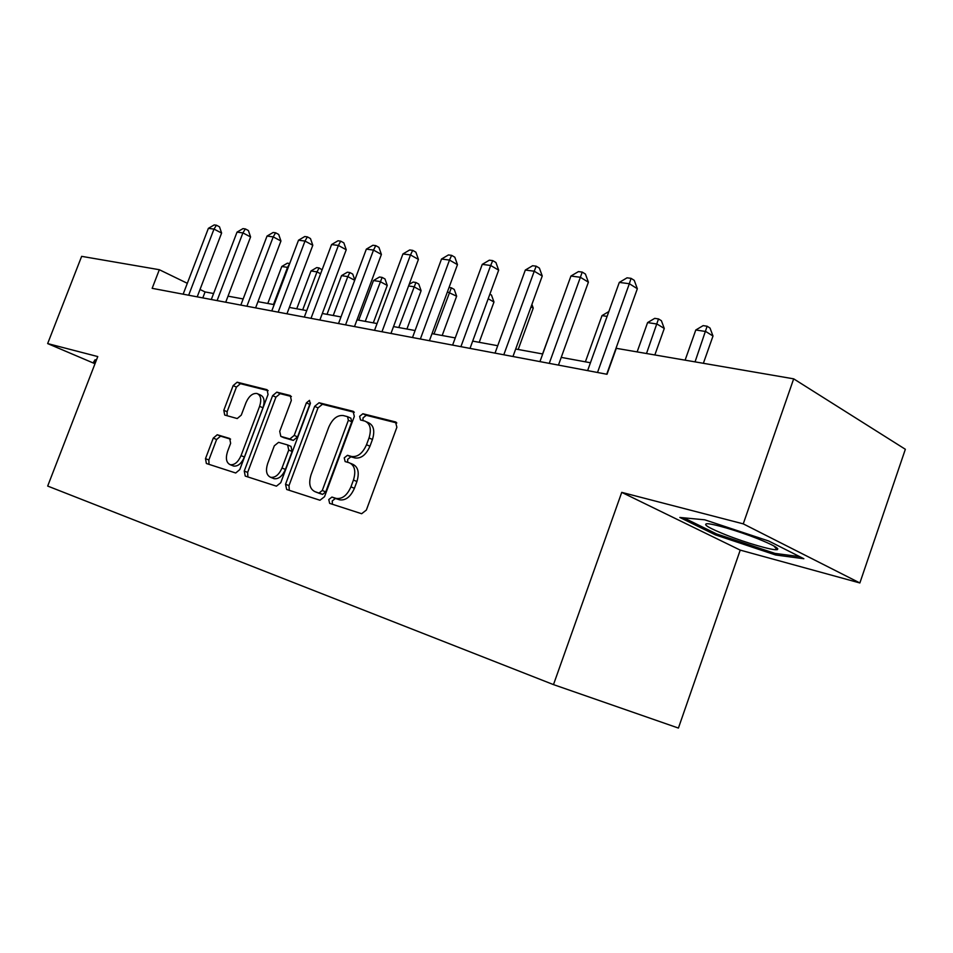 <?xml version="1.0" encoding="UTF-8"?>
<svg xmlns="http://www.w3.org/2000/svg" width="953" height="953" viewBox="0 0 953 953"><rect width="100%" height="100%" fill="white"/><g stroke="black" fill="none" stroke-linecap="round" stroke-linejoin="round"><path stroke-width="1.43" d="M328.761 499.563L329.643 503.375L361.652 513.727L366.357 510.069L396.877 427.266L395.507 421.929L362.879 413.745L359.638 416.33L360.52 419.975L364.892 421.095C370.264 423.561 371.646 429.184 369.037 437.951L366.524 444.729C362.676 453.342 357.697 457.249 351.562 456.475L347.464 455.308L344.236 457.857L345.141 461.586L349.227 462.765C354.707 465.302 356.124 471.068 353.456 480.05L350.942 486.852C347.178 495.334 342.282 499.193 336.266 498.431L331.93 497.061L328.761 499.563M350.692 463.396L352.658 464.242C358.149 466.791 359.567 472.545 356.922 481.503L354.409 488.293C350.644 496.763 345.76 500.611 339.733 499.849L335.396 498.467L332.228 500.968L332.406 504.268M396.817 422.977L366.274 415.305L363.033 417.89L362.938 420.595M366.583 421.869L368.287 422.655C373.671 425.121 375.065 430.732 372.456 439.488L369.955 446.254C366.107 454.843 361.127 458.75 354.992 457.964L350.895 456.797L347.666 459.334L347.678 462.324M220.572 436.14L217.224 434.759L213.269 438.106L205.491 458.643L206.372 463.503L235.713 472.998L239.775 469.603L268.043 394.494L267.066 389.706L237.142 382.201L233.14 385.62L223.8 410.302L224.705 415.043L237.226 418.546L241.276 415.127L245.969 402.702C248.936 396.067 252.628 393.005 257.048 393.506C260.848 395.316 261.706 399.581 259.609 406.323L241.038 455.629C238.131 462.157 234.533 465.183 230.221 464.695C226.302 462.813 225.408 458.405 227.564 451.472L230.638 443.324L229.697 438.463L217.248 434.759L220.584 436.152L216.617 439.488L208.85 460.001L209.017 464.361M97.766 356.565L47.65 343.58L81.648 256.345L159.33 269.711L152.158 288.33L607.013 374.279L616.305 348.321L793.682 378.841L743.257 523.864L621.737 492.367L553.49 684.611L47.686 486.066L97.766 356.565M285.543 484.243L286.662 489.473L319.958 500.242L324.52 496.704L354.313 416.437L353.075 411.279L319.064 402.75L314.645 406.359L285.543 484.243L288.985 485.625L289.295 490.318M276.43 486.161L245.243 476.083L244.254 471.044L272.606 395.662L276.811 392.148L290.296 395.531L291.332 400.427L279.729 431.364L280.813 436.379L289.867 438.952L294.203 435.426L306.389 402.845L309.499 400.355L310.261 403.834L280.766 482.706L276.43 486.161M553.49 684.611L678.417 728.068L740.231 550.119L859.868 582.962L743.257 523.864M859.868 582.962L905.35 449.28L793.682 378.841M47.65 343.58L95.002 363.736M213.591 293.512L205.074 291.94L200.023 289.486M187.312 283.303L159.33 269.711M590.443 362.759L561.234 357.387M542.71 353.98L515.68 349.024M497.716 345.713L472.676 341.114M455.248 337.91L432.019 333.645M415.091 330.536L393.518 326.569M377.054 323.543L357.006 319.863M340.995 316.92L322.328 313.489M306.735 310.618L289.355 307.426M274.166 304.638L257.953 301.66M243.158 298.944L228.029 296.157M202.798 297.896L205.074 291.94M621.737 492.367L740.231 550.119M704.743 519.814L679.834 517.455L715.429 534.883L775.599 554.98L803.855 558.732L768.69 541.006L704.743 519.814M96.384 360.151L95.133 359.722L93.608 362.057L95.36 362.807M777.767 548.702L777.457 549.595M776.099 553.55L775.599 554.98M715.87 533.585L715.429 534.883M354.302 412.292L322.424 404.286L318.016 407.884L288.985 485.625M319.1 492.975L322.281 490.485L348.369 420.261L347.511 416.652L343.235 415.556C337.279 414.96 332.454 418.844 328.749 427.194L311.083 474.642C308.438 483.35 309.713 489.02 314.931 491.641L322.602 494.393L325.735 491.903L322.281 490.485M347.905 416.83L350.859 418.176L351.764 421.798L325.735 491.903M317.504 492.689L314.931 491.641M322.555 494.381L318.385 493.046M291.404 396.484L280.134 393.66L275.941 397.151L247.649 472.414L247.887 476.929M283.791 437.653L293.262 440.405L297.586 436.891L309.749 404.37L306.389 402.845M310.487 403.048L309.749 404.37M267.65 463.599C265.446 470.758 266.459 475.333 270.652 477.31C275.226 477.858 279.015 474.761 282.005 468.018L288.735 450.042L287.627 444.956L278.574 442.335L274.309 445.813L267.65 463.599M273.106 478.311L274.071 478.704C278.645 479.252 282.433 476.155 285.423 469.424L282.005 468.018M288.009 445.122L291.01 446.397L292.13 451.484L285.423 469.424M230.578 439.13L220.584 436.152M232.735 465.707L233.604 466.053C237.916 466.553 241.514 463.539 244.421 457.011L241.038 455.629M258.096 393.982L260.372 394.995C264.172 396.793 265.041 401.07 262.957 407.801L244.421 457.011M268.138 390.635L240.43 383.678L236.439 387.085L227.112 411.732L227.088 415.711M703.374 363.307L712.999 336.028L705.78 331.513L695.797 329.988L685.112 360.163M695.047 361.866L707.126 326.224L710.021 328.046L712.999 336.028M695.797 329.988L703.135 325.628L707.126 326.224M606.716 374.219L637.343 288.723L629.337 283.72L597.507 372.48M619.307 282.41L627.038 277.823L631.053 278.347L629.337 283.72L619.307 282.41L587.62 370.61M631.053 278.347L634.245 280.349L637.343 288.723M654.842 354.957L664.277 328.463L657.01 324.032L647.587 322.591L637.128 351.907M646.503 353.515L658.499 318.921L661.394 320.708L664.277 328.463M647.587 322.591L654.723 318.362L658.499 318.921M607.109 316.384L602.01 315.598L585.392 361.83M602.01 315.598L608.836 311.56M558.994 308.998L542.579 353.956M558.446 365.106L588.394 282.171L580.377 277.287L549.25 363.367M570.93 276.036L578.435 271.605L582.223 272.082L580.377 277.287L570.93 276.036L539.946 361.604M582.223 272.082L585.416 274.047L588.394 282.171M512.964 356.505L542.245 275.989L534.24 271.212L503.803 354.778M525.329 270.044L532.62 265.732L536.182 266.185L534.24 271.212L525.329 270.044L495.024 353.122M536.182 266.185L539.386 268.103L542.245 275.989M470.02 348.393L498.669 270.152L490.676 265.482L460.907 346.666M482.254 264.374L489.354 260.181L492.725 260.622L490.676 265.482L482.254 264.374L452.615 345.105M492.725 260.622L495.917 262.492L498.669 270.152M518.194 349.477L533.239 308.105L531.024 306.842M531.905 304.412L533.239 308.105M429.41 340.721L457.464 264.636L449.494 260.074L420.356 339.006M441.525 259.025L448.434 254.939L451.627 255.356L449.494 260.074L441.525 259.025L412.506 337.529M451.627 255.356L454.807 257.191L457.464 264.636M726.246 535.026C745.996 542.841 772.621 550.572 777.064 549.678C779.911 548.714 773.324 545.009 757.301 538.552C737.693 530.773 711.724 523.233 706.661 523.745C702.98 524.555 709.509 528.307 726.246 535.026M799.71 556.635L774.92 553.395L716.561 533.918L683.742 517.824M95.657 362.033L94.955 361.735L96.074 360.043M95.669 359.9L94.955 361.735M479.228 342.318L493.976 302.006L488.198 298.754M489.89 294.143L491.474 295.049L493.976 302.006M442.18 335.516L456.642 296.204L447.422 291.88M433.996 334.003L451.341 287.806L454.236 289.426L456.642 296.204M449.042 287.461L451.341 287.806M406.919 329.035L421.107 290.689L413.9 286.746L408.587 285.936M398.783 327.534L415.901 282.481L418.772 284.065L421.107 290.689M409.147 284.423L413.137 282.064L415.901 282.481M373.314 322.853L387.252 285.423L380.068 281.552L373.493 280.551L358.721 320.172M365.237 321.375L382.117 277.406L384.988 278.967L387.252 285.423M373.493 280.551L379.485 277.013L382.117 277.406M333.24 315.491L347.797 276.608L341.531 275.643L327.022 314.347M354.695 280.277L347.797 276.608L349.894 272.57L352.741 274.095L354.802 280.003M341.531 275.643L347.38 272.189L349.894 272.57M390.968 333.455L418.427 259.407L410.493 254.939L381.962 331.751M402.94 253.951L409.671 249.972L412.697 250.365L410.493 254.939L402.94 253.951L374.529 330.346M412.697 250.365L415.865 252.164L418.427 259.407M354.504 326.557L381.403 254.451L373.516 250.079L345.57 324.878M366.345 249.138L372.909 245.266L375.78 245.636L373.516 250.079L366.345 249.138L338.518 323.543M375.78 245.636L378.925 247.387L381.403 254.451M319.874 320.017L346.237 249.746L338.398 245.457L311.012 318.35M331.584 244.564L337.981 240.787L340.709 241.145L338.398 245.457L331.584 244.564L304.317 317.075M340.709 241.145L343.842 242.86L346.237 249.746M286.948 313.799L312.798 245.266L305.008 241.061L278.169 312.143M298.515 240.216L304.757 236.535L307.354 236.868L305.008 241.061L298.515 240.216L271.784 310.928M307.354 236.868L310.464 238.56L312.798 245.266M255.607 307.879L280.944 241.002L273.213 236.88L246.898 306.223M267.031 236.07L273.13 232.484L275.608 232.794L273.213 236.88L267.031 236.07L240.823 305.079M275.608 232.794L278.693 234.45L280.944 241.002M302.685 309.88L316.992 271.879L310.988 270.962L296.74 308.784M320.601 273.773L316.992 271.879L319.112 267.948L322.078 269.83M310.988 270.962L316.706 267.59L319.112 267.948M225.718 302.232L250.579 236.94L242.908 232.901L217.093 300.6M237.023 232.127L242.979 228.613L245.338 228.923L242.908 232.901L237.023 232.127L211.304 299.504M245.338 228.923L248.399 230.543L250.579 236.94M273.475 304.507L287.532 267.364L281.79 266.483L267.793 303.471M288.14 267.674L287.532 267.364L289.7 263.54M281.79 266.483L287.389 263.183L289.688 263.528M197.211 296.836L221.608 233.056L213.996 229.089L188.67 295.227M208.373 228.351L214.187 224.932L216.45 225.218L213.996 229.089L208.373 228.351L183.143 294.179M216.45 225.218L219.488 226.814L221.608 233.056M339.506 499.777L336.04 498.359M354.409 488.293L350.942 486.852M356.922 481.503L353.456 480.05M350.895 456.797L347.464 455.308M354.992 457.964L351.562 456.475M369.955 446.254L366.524 444.729M372.456 439.488L369.037 437.951M366.274 415.305L362.879 413.745M396.15 422.239L395.424 421.905M335.444 498.479L331.978 497.073M318.016 407.884L314.645 406.359M322.424 404.286L319.064 402.75M353.658 411.565L353.003 411.267M351.764 421.798L348.369 420.261M247.649 472.414L244.254 471.044M275.941 397.151L272.606 395.662M280.134 393.66L276.811 392.148M284.197 437.832L280.813 436.379L284.197 437.832M293.262 440.405L289.867 438.952M297.586 436.891L294.203 435.426M292.13 451.484L288.735 450.042M262.957 407.801L259.609 406.323M227.112 411.732L223.8 410.302M236.439 387.085L233.14 385.62M240.43 383.678L237.142 382.201M208.85 460.001L205.491 458.643M216.617 439.488L213.269 438.106M339.733 499.849L336.266 498.431M335.396 498.467L331.93 497.061M322.602 494.393L319.148 492.987M350.907 418.188L347.869 416.806M274.071 478.704L270.652 477.31M233.604 466.053L230.221 464.695M773.824 545.914L777.064 549.678"/></g></svg>
